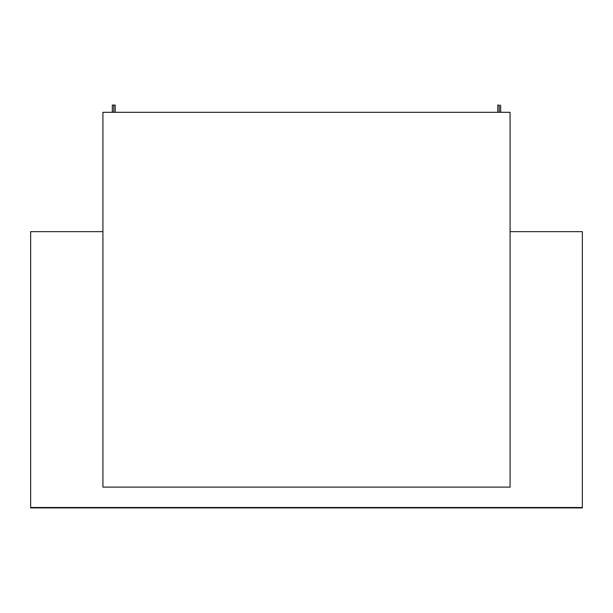 <?xml version="1.0" encoding="UTF-8"?>
<svg xmlns="http://www.w3.org/2000/svg" width="613" height="613" viewBox="0 0 613 613"><rect width="100%" height="100%" fill="white"/><g stroke="black" fill="none" stroke-linecap="round" stroke-linejoin="round"><path stroke-width="0.92" d="M499.235 105.084L499.235 112.309L499.235 105.084L497.787 105.084L499.235 105.084M113.765 105.084L113.765 112.309L113.765 105.084L112.325 105.084L115.213 105.084L113.765 105.084M102.923 112.309L510.077 112.309L510.077 487.113L510.077 112.309L102.923 112.309L102.923 487.113L102.923 112.309M510.077 487.113L102.923 487.113L510.077 487.113M582.35 507.503L30.65 507.503L30.65 231.653L102.923 231.653L30.65 231.653L30.65 507.916L582.35 507.916L582.35 507.503L582.35 507.916L30.65 507.916L30.65 507.503L582.35 507.503L582.35 231.653L582.35 507.503M510.077 231.653L582.35 231.653L510.077 231.653M500.652 105.084L500.675 112.309L500.675 105.084M115.213 112.309L115.213 105.084L115.213 112.309M112.325 112.309L112.325 105.084M497.787 112.309L497.787 105.084"/></g></svg>
